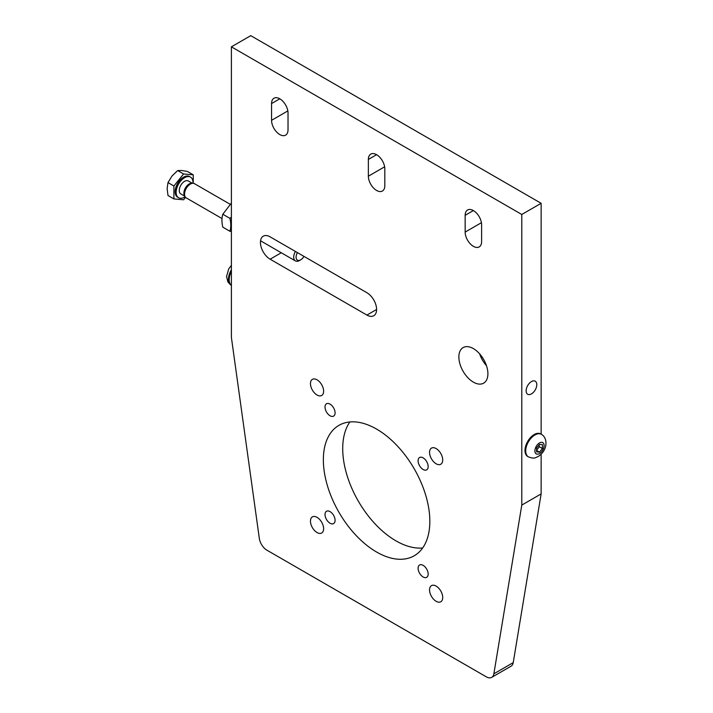 <?xml version="1.0" encoding="UTF-8"?>
<svg xmlns="http://www.w3.org/2000/svg" width="713" height="713" viewBox="0 0 713 713"><rect width="100%" height="100%" fill="white"/><g stroke="black" fill="none" stroke-linecap="round" stroke-linejoin="round"><path stroke-width="1.07" d="M531.461 393.888A7.54 4.358 -60 0 1 527.691 394.262A7.54 4.358 -60 0 1 527.691 385.546A7.54 4.358 -60 0 1 535.231 381.197A7.54 4.358 -60 0 1 536.39 387.239A7.54 4.358 -60 0 1 531.461 393.888M271.564 103.554A11.64 6.72 60 0 1 273.979 98.225A11.64 6.72 60 0 1 282.945 101.344A11.64 6.72 60 0 1 288.025 113.055L288.025 129.819A11.64 6.72 60 0 1 285.61 135.14A11.64 6.72 60 0 1 276.644 132.03A11.64 6.72 60 0 1 271.564 120.319L271.564 103.554L279.79 98.804M368.363 159.436A11.64 6.72 60 0 1 370.769 154.106A11.64 6.72 60 0 1 379.735 157.225A11.64 6.72 60 0 1 384.815 168.936L384.815 185.701A11.64 6.72 60 0 1 382.409 191.031A11.64 6.72 60 0 1 373.443 187.911A11.64 6.72 60 0 1 368.363 176.2L368.363 159.436L376.589 154.685M465.161 215.317A11.64 6.72 60 0 1 467.568 209.996A11.64 6.72 60 0 1 476.534 213.107A11.64 6.72 60 0 1 481.614 224.818L481.614 241.582A11.64 6.72 60 0 1 479.207 246.912A11.64 6.72 60 0 1 470.241 243.793A11.64 6.72 60 0 1 465.161 232.081L465.161 215.317L473.387 210.567M366.91 292.722A13.69 7.905 60 0 1 375.858 304.781A13.69 7.905 60 0 1 373.755 315.752A13.69 7.905 60 0 1 366.91 315.075L270.111 259.193A13.69 7.905 60 0 1 261.172 247.126A13.69 7.905 60 0 1 263.266 236.163A13.69 7.905 60 0 1 270.111 236.841L366.91 292.722M487.906 373.755A20.534 11.854 60 0 1 483.655 383.157A20.534 11.854 60 0 1 467.826 377.649A20.534 11.854 60 0 1 458.869 356.99A20.534 11.854 60 0 1 463.12 347.587A20.534 11.854 60 0 1 478.94 353.087A20.534 11.854 60 0 1 487.906 373.755M479.644 353.853A20.534 11.854 -120 0 0 486.489 365.716M493.868 673.803A10.953 6.319 60 0 1 491.712 677.35L511.069 666.174A10.953 6.319 -120 0 0 513.226 662.627L493.868 673.803L521.782 505.089L541.14 493.913L541.14 454.208M541.14 434.181L541.14 203.303L250.753 35.65L231.395 46.826L231.395 337.427L259.318 538.395A10.953 6.319 60 0 0 266.947 550.204L486.239 676.806A10.953 6.319 60 0 0 491.712 677.35M521.782 505.089L521.782 214.479L541.14 203.303M317.044 532.54A9.305 5.374 60 0 1 310.957 524.331A9.305 5.374 60 0 1 312.383 516.88A9.305 5.374 60 0 1 321.697 522.255A9.305 5.374 60 0 1 321.697 533.003A9.305 5.374 60 0 1 317.044 532.54M330.048 523.235A7.121 4.109 60 0 1 325.404 516.97A7.121 4.109 60 0 1 326.492 511.266A7.121 4.109 60 0 1 333.613 515.374A7.121 4.109 60 0 1 333.613 523.592A7.121 4.109 60 0 1 330.048 523.235M442.72 597.494A9.305 5.374 60 0 1 440.794 601.763A9.305 5.374 60 0 1 431.481 596.389A9.305 5.374 60 0 1 431.481 585.64A9.305 5.374 60 0 1 438.655 588.127A9.305 5.374 60 0 1 442.72 597.494M428.165 574.072A7.121 4.109 60 0 1 426.686 577.334A7.121 4.109 60 0 1 419.574 573.216A7.121 4.109 60 0 1 419.574 564.999A7.121 4.109 60 0 1 425.055 566.906A7.121 4.109 60 0 1 428.165 574.072M436.142 448.575A9.305 5.374 60 0 1 442.22 456.775A9.305 5.374 60 0 1 440.794 464.234A9.305 5.374 60 0 1 431.481 458.86A9.305 5.374 60 0 1 431.481 448.112A9.305 5.374 60 0 1 436.142 448.575M423.13 457.871A7.121 4.109 60 0 1 427.782 464.145A7.121 4.109 60 0 1 426.686 469.849A7.121 4.109 60 0 1 419.574 465.741A7.121 4.109 60 0 1 419.574 457.523A7.121 4.109 60 0 1 423.13 457.871M310.458 383.612A9.305 5.374 60 0 1 312.383 379.352A9.305 5.374 60 0 1 321.697 384.726A9.305 5.374 60 0 1 321.697 395.474A9.305 5.374 60 0 1 314.522 392.979A9.305 5.374 60 0 1 310.458 383.612M325.021 407.043A7.121 4.109 60 0 1 326.492 403.781A7.121 4.109 60 0 1 333.613 407.889A7.121 4.109 60 0 1 333.613 416.116A7.121 4.109 60 0 1 328.123 414.208A7.121 4.109 60 0 1 325.021 407.043M429.832 521.292A75.293 43.466 60 0 1 414.235 555.757A75.293 43.466 60 0 1 356.215 535.588A75.293 43.466 60 0 1 323.354 459.823A75.293 43.466 60 0 1 338.942 425.358A75.293 43.466 60 0 1 396.963 445.527A75.293 43.466 60 0 1 429.832 521.292M521.782 214.479L231.395 46.826M297.437 252.607A6.533 3.77 -60 0 0 296.43 259.006A6.533 3.77 -60 0 0 300.699 259.835A6.533 3.77 -60 0 0 303.97 256.386L366.981 292.767M349.887 421.953A75.293 43.466 -120 0 0 342.712 448.646A75.293 43.466 -120 0 0 369.37 517.299A75.293 43.466 -120 0 0 422.649 547.976M513.226 662.627L541.14 493.913M295.405 251.439A8.217 4.741 120 0 0 295.405 260.922A8.217 4.741 120 0 0 299.513 260.521L300.699 259.835M230.085 204.239L194.462 183.678A8.217 4.741 120 0 0 192.973 183.294A8.217 4.741 120 0 0 190.353 184.079A8.217 4.741 120 0 0 185.175 196.806A8.217 4.741 120 0 0 186.245 197.902L222.01 218.543M193.259 183.303L193.259 174.837L187.35 171.423L181.646 170.487L177.671 170.559L171.967 176.075L167.992 182.599L167.127 188.553L167.992 195.505L173.901 198.918L183.58 199.783L185.549 197.332M193.259 174.837L183.58 173.972L177.671 170.559M183.58 173.972L173.901 186.013L167.992 182.599M173.901 186.013L173.901 198.918M190.505 177.118L189.533 176.566A11.907 6.872 120 0 0 183.58 177.154A11.907 6.872 120 0 0 175.799 187.644A11.907 6.872 120 0 0 177.626 197.189L178.589 197.751A11.907 6.872 120 0 0 185.157 196.779L184.453 195.576A7.469 4.314 120 0 1 189.168 183.999A7.469 4.314 120 0 1 191.547 183.286L192.973 183.294A11.907 6.872 120 0 0 190.505 177.118A11.907 6.872 120 0 0 184.551 177.715A11.907 6.872 120 0 0 176.771 188.205A11.907 6.872 120 0 0 178.589 197.751M192.305 183.286L188.285 180.968A7.469 4.314 120 0 0 184.551 181.334A7.469 4.314 120 0 0 179.667 187.92A7.469 4.314 120 0 0 180.808 193.909L184.836 196.227M231.395 203.098L222.812 214.248C221.645 217.875 221.645 222.18 222.812 227.153L229.916 231.262C231.083 227.634 231.083 223.329 229.916 218.356L231.395 217.135M231.395 231.556L229.916 231.262M222.812 214.248L229.916 218.356M231.395 271.493A13.003 7.504 120 0 0 231.395 285.343M528.404 456.864L527.673 456.436A13.003 7.504 -60 0 1 524.982 450.482A13.003 7.504 -60 0 1 530.659 437.399A13.003 7.504 -60 0 1 540.677 433.914L541.417 434.342A13.003 7.504 120 0 0 531.39 437.827A13.003 7.504 120 0 0 525.713 450.91A13.003 7.504 120 0 0 528.404 456.864C534.973 459.341 535.472 457.416 538.262 456.48C548.6 449.555 547.379 437.425 541.417 434.342M536.595 451.864L536.595 447.987L539.5 444.377L542.406 444.636L542.406 448.513L539.5 452.122L536.595 451.864M536.479 450.375L539.385 446.766L542.406 448.513M536.595 450.447L539.5 452.122M539.385 446.766L539.126 444.841M287.838 110.925L271.564 120.319M384.628 166.806L368.363 176.2M481.427 222.697L465.161 232.081M376.589 309.487L366.91 315.075M281.261 252.759L270.111 259.193M231.395 265.361L228.721 268.89L226.538 276.51L227.919 282.018L231.128 285.227A13.003 7.504 -60 0 1 231.395 269.764M534.893 450.91A6.515 3.761 -60 0 1 541.8 442.31A6.515 3.761 -60 0 1 541.8 451.525A6.515 3.761 -60 0 1 534.893 450.91M260.548 240.798L295.405 260.922"/></g></svg>

